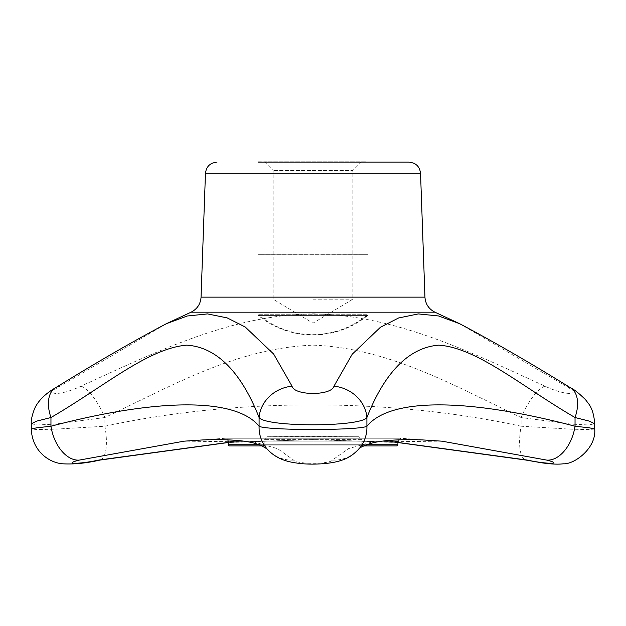 <?xml version="1.0" encoding="UTF-8"?>
<svg xmlns="http://www.w3.org/2000/svg" width="626" height="626" viewBox="0 0 626 626"><rect width="100%" height="100%" fill="white"/><g stroke="black" fill="none" stroke-linecap="round" stroke-linejoin="round"><path stroke-width="0.47" stroke-dasharray="3.13 2.35" d="M367.72 162.15L409.021 162.15M362.994 445.9L361.836 444.75L264.164 444.75L264.164 439.616L266.989 436.737L288.883 436.541L359.011 436.737L266.989 436.737L359.011 436.737L361.836 439.616L264.164 439.616L361.836 439.616L361.836 444.75L264.164 444.75L263.006 445.9L362.994 445.9L263.006 445.9M313 299.212L352.845 299.212L313 299.212M264.516 161.868L273.155 170.507L273.155 299.212L313 323.149L352.845 299.212L352.845 170.507L273.155 170.507L352.845 170.507L361.484 161.868L264.516 161.868L361.484 161.868M258.28 161.868L367.72 161.868M398.152 439.835L400.875 438.255L441.933 441.173L372.337 441.909L348.432 448.654L332.351 460.102C330.09 464.312 295.949 464.32 293.649 460.102L277.647 448.693L253.859 441.94L184.067 441.173L225.125 438.255L400.875 438.255L225.274 438.247L227.856 439.843M228.154 442.425L313.282 439.538L397.846 442.425M459.578 323.665L566.037 386.195C583.643 395.835 565.02 395.875 545.09 386.195C474.085 353.956 397.917 315.301 313.728 313.837C229.781 314.651 152.548 353.62 80.91 386.195C61.082 395.835 42.318 395.875 59.963 386.195L166.422 323.665M332.351 460.102A34.563 33.413 -138.9 0 0 358.909 448.944M293.649 460.102A34.563 33.413 -41.1 0 1 267.091 448.944M570.419 387.737A34.563 20.189 -59.5 0 0 566.037 386.195M545.09 386.195A34.563 10.845 -64.3 0 0 521.129 417.526L571.139 424.123L588.471 424.952L594.7 423.794M80.91 386.195A34.563 10.845 -115.7 0 1 104.871 417.526C169.012 387.236 236.996 347.555 313.571 345.169C390.053 348.158 457.019 387.228 521.129 417.526L521.129 426.228C389.99 397.886 237.011 397.651 104.871 426.228L54.736 429.193L37.497 429.569L31.3 429.029M31.3 423.794L37.537 424.952L54.838 424.131L104.871 417.526L104.871 426.228A34.563 11.683 -101.8 0 1 100.035 460.063M594.7 429.029L588.495 429.569L571.288 429.193L521.129 426.228A34.563 11.683 -78.2 0 0 525.965 460.063M262.349 445.9L363.651 445.9M396.688 445.9L229.312 445.9M59.963 386.195A34.563 20.189 59.5 0 0 55.581 387.737M261.159 254.32L364.841 254.32L261.159 254.031M367.72 254.32L258.28 254.32L367.72 254.031M367.72 315.426L258.28 315.426L367.72 315.426C351.734 328.243 333.494 334.753 313 334.965A86.404 86.404 0 0 0 367.72 315.426L367.72 314.737L258.28 314.737L367.72 314.737C351.781 327.688 333.541 334.331 313 334.675C292.459 334.347 274.219 327.703 258.28 314.737L258.28 315.426A86.404 86.404 0 0 0 313 334.965M382.658 441.127L243.35 441.127M228.154 441.127L397.846 441.127M397.846 444.75L228.154 444.75M259.5 444.75L366.5 444.75M420.539 173.261L205.461 173.261M201.056 297.131L424.944 297.131M191.079 312.186L434.921 312.186M400.726 438.247L225.274 438.247L400.726 438.247M337.117 436.541L288.883 436.541L337.117 436.541M397.846 442.535L312.21 439.624L228.154 442.535"/><path stroke-width="0.94" d="M420.539 173.261L424.944 297.131L201.056 297.131L205.461 173.261L420.539 173.261C419.67 166.485 415.828 162.783 409.021 162.15L258.28 162.15M546.725 460.102L441.933 441.173L422.386 439.906C398.113 439.123 380.561 440.391 369.739 443.709C362.423 446.322 358.815 448.067 358.909 448.944L358.909 448.944A34.563 33.413 -138.9 0 0 366.914 426.228C390.1 397.886 466.213 397.651 575.044 426.228A34.563 21.73 104.3 0 1 546.725 460.102C563.846 464.32 546.717 464.312 527.374 460.102L397.846 442.425M358.909 448.944C351.389 456.557 343.283 463.686 313.172 464.132C309.534 464.132 301.294 464.14 290.722 462.019C280.894 459.961 273.014 455.603 267.091 448.944L260.948 445.305L254.782 443.302C243.545 440.203 226.049 439.092 202.308 439.961L184.067 441.173L79.275 460.102C62.193 464.312 79.212 464.32 98.626 460.102L228.154 442.425M366.5 444.75L397.846 444.75L398.152 439.835M434.921 312.186L191.079 312.186L166.422 323.665L187.377 315.981L207.527 313.916L227.152 317.898L245.267 327.054L273.672 354.073L292.045 386.195C294.283 395.835 331.663 395.875 333.955 386.195L352.195 354.238L380.451 327.241L398.59 317.985L418.27 313.923L438.513 315.958L459.57 323.665L434.921 312.186C428.779 309.033 425.453 304.017 424.944 297.131M459.57 323.665L459.578 323.665C493.914 341.866 530.864 363.221 570.419 387.737C573.713 389.098 578.737 393.073 585.482 399.646L588.37 403.41C591.946 407.98 594.058 414.772 594.7 423.794L589.52 421.173L575.044 417.526C522.757 387.236 477.082 347.555 438.677 345.169C400.734 348.158 378.793 387.228 366.914 417.526C360.521 427.206 265.565 427.237 259.086 417.526C247.231 387.236 224.922 347.555 186.751 345.169C148.213 348.158 103.188 387.228 50.956 417.526L36.48 421.173L31.3 423.794C30.94 420.719 31.879 416.071 34.133 409.834C37.693 400.327 47.24 392.502 55.581 387.737A34.563 20.189 59.5 0 0 50.956 417.526L50.956 426.228C158.91 397.886 235.767 397.651 259.086 426.228C265.792 430.563 360.138 430.578 366.914 426.228L366.914 417.526A34.563 31.034 -159.2 0 0 333.955 386.195M267.091 448.944A34.563 33.413 -41.1 0 1 259.086 426.228L259.086 417.526A34.563 31.034 -20.8 0 1 292.045 386.195M594.7 423.786L594.7 429.029L589.543 427.848L575.044 426.228L575.044 417.526A34.563 20.189 -59.5 0 0 570.419 387.737M79.275 460.102A34.563 21.73 -104.3 0 1 50.956 426.228L36.457 427.848L31.3 429.029C32.106 451.244 49.321 462.841 62.757 463.803C73.876 464.437 86.302 463.185 100.035 460.063A34.563 11.683 -101.8 0 1 98.626 460.102M262.349 445.9L229.312 445.9L228.154 444.75L259.5 444.75M363.651 445.9L396.688 445.9L397.846 444.75M397.846 442.535L525.965 460.063A34.563 11.683 -78.2 0 0 527.374 460.102M397.846 441.127L382.658 441.127M243.35 441.127L228.154 441.127L227.856 439.843M228.154 444.75L228.154 441.127M201.056 297.131C200.547 304.017 197.221 309.033 191.079 312.186M205.461 173.261C206.33 166.485 210.172 162.783 216.979 162.15M55.581 387.737C95.136 363.221 132.086 341.866 166.422 323.665M31.3 423.786L31.3 429.029M228.154 442.535L100.035 460.063M525.965 460.063L541.584 462.786C550.99 464.14 558.212 464.476 563.259 463.803C574.402 464.555 596.586 448.044 594.7 429.029"/></g></svg>
